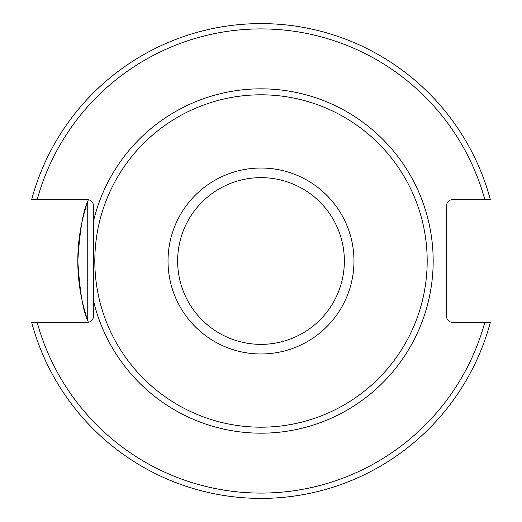 <?xml version="1.0" encoding="UTF-8"?>
<svg xmlns="http://www.w3.org/2000/svg" width="522" height="522" viewBox="0 0 522 522"><rect width="100%" height="100%" fill="white"/><g stroke="black" fill="none" stroke-linecap="round" stroke-linejoin="round"><path stroke-width="0.78" d="M86.815 322.244L87.748 322.224A5.605 5.605 0 0 0 93.353 316.632L93.353 205.368A5.605 5.605 0 0 0 87.748 199.756L31.627 199.756A237.412 237.412 0 0 1 490.373 199.756L452.274 199.756A5.605 5.605 0 0 0 446.669 205.368L446.669 316.632A5.605 5.605 0 0 0 452.274 322.244L490.373 322.244A237.412 237.412 0 0 1 31.627 322.244L37.153 322.244A232.068 232.068 0 0 0 484.847 322.244M486.504 322.244L490.373 322.244M490.373 199.756L486.504 199.756M261 94.815A166.185 166.185 0 0 1 427.185 261A166.185 166.185 0 0 1 261 427.185A166.185 166.185 0 0 1 94.815 261A166.185 166.185 0 0 1 261 94.815M261 427.185A166.185 166.185 0 0 0 404.922 177.904A166.185 166.185 0 0 0 117.078 177.904A166.185 166.185 0 0 0 261 427.185A166.185 166.185 0 0 0 404.922 177.904A166.185 166.185 0 0 0 117.078 177.904A166.185 166.185 0 0 0 261 427.185M484.847 199.756A232.068 232.068 0 0 0 37.153 199.756L31.627 199.756M31.627 322.244L87.748 322.244L88.29 322.1L87.748 320.541C83.148 311.569 79.833 291.733 77.804 261.026C79.833 230.267 83.148 210.412 87.748 201.459L88.29 199.906A183.196 183.196 0 0 0 88.29 322.094L88.29 322.094M88.29 199.906L86.815 199.756M261 177.643A83.357 83.357 0 0 1 333.193 302.682A83.357 83.357 0 0 1 188.807 302.682A83.357 83.357 0 0 1 261 177.643M261 168.025A92.975 92.975 0 0 1 341.518 307.491A92.975 92.975 0 0 1 180.482 307.491A92.975 92.975 0 0 1 261 168.025M93.353 300.209A172.169 172.169 0 0 0 432.666 274.174A172.169 172.169 0 0 0 287.27 90.848A172.169 172.169 0 0 0 93.353 221.791M87.748 320.541L87.748 201.459"/></g></svg>
